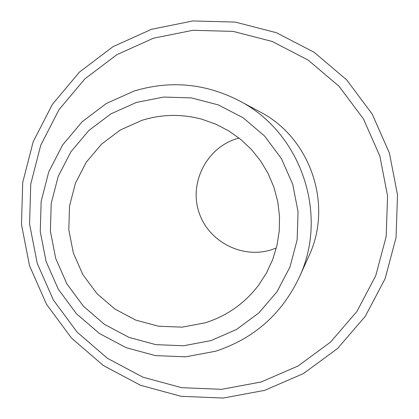 <?xml version="1.0" encoding="UTF-8"?>
<svg xmlns="http://www.w3.org/2000/svg" width="419" height="419" viewBox="0 0 419 419"><rect width="100%" height="100%" fill="white"/><g stroke="black" fill="none" stroke-linecap="round" stroke-linejoin="round"><path stroke-width="0.63" d="M151.516 29.288L192.955 20.95L235.295 22.092L276.388 32.698L314.145 52.27L346.628 79.84L372.161 114.02L389.419 153.066L397.516 194.971L396.044 237.599L385.092 278.755L365.253 316.355L337.557 348.493L303.45 373.57L264.677 390.356L223.207 398.05L181.113 396.316L140.496 385.281L103.352 365.53L71.502 338.07L46.493 304.262L29.545 265.782L21.484 224.516L22.71 182.485L33.185 141.753L52.412 104.331L79.469 72.084L113.057 46.635L151.516 29.288M153.433 38.213L192.881 30.294L233.184 31.394L272.298 41.502L308.232 60.142L339.144 86.387L363.435 118.917L379.86 156.078L387.57 195.966L386.171 236.531L375.759 275.707L356.883 311.5L330.533 342.103L298.077 365.986L261.168 381.976L221.682 389.319L181.605 387.68L142.926 377.179L107.547 358.381L77.211 332.236L53.391 300.041L37.249 263.394L29.571 224.086L30.749 184.056L40.727 145.267L59.042 109.637L84.821 78.934L116.807 54.716L153.433 38.213M134.059 91.049C170.271 80.134 205.305 83.36 239.155 100.728C301.12 132.378 329.067 214.664 299.187 277.504C281.746 314.093 253.883 338.662 215.607 351.222L185.764 356.815L155.449 355.611L126.166 347.691L99.371 333.472L76.378 313.663L58.32 289.262L46.08 261.477L40.261 231.681L41.156 201.34L48.724 171.952L62.609 144.979L82.14 121.767L106.353 103.477L134.059 91.049M239.155 100.728L259.895 111.831C310.474 137.678 333.257 204.765 308.876 256.067L299.187 277.504M136.301 102.477L163.593 97.067L191.452 97.899L218.472 104.954L243.277 117.896L264.609 136.07L281.379 158.576L292.724 184.266L298.061 211.831L297.134 239.872L289.99 266.966L277.001 291.734L258.842 312.93L236.442 329.502L210.94 340.621L183.632 345.754L155.878 344.664L129.068 337.421L104.525 324.406L83.47 306.273L66.93 283.935L55.722 258.492L50.395 231.204L51.218 203.419L58.157 176.514L70.874 151.819L88.76 130.576L110.935 113.842L136.301 102.477M141.9 120.342C161.802 114.167 181.846 113.811 202.037 119.279L215.874 124.197L228.905 130.995L240.888 139.537L251.578 149.667L260.775 161.189L268.296 173.875L273.995 187.476L277.76 201.738L279.52 216.382L279.243 231.12L276.928 245.665L272.628 259.738L266.426 273.068L258.45 285.391C244.633 303.445 226.93 315.905 205.347 322.766L182.129 327.145L158.534 326.233L135.73 320.09L114.853 309.033L96.941 293.619L82.868 274.618L73.33 252.976L68.805 229.764L69.507 206.132L75.42 183.25L86.246 162.258L101.466 144.199L120.326 129.99L141.9 120.342M239.008 138.029L236.651 138.72C206.939 147.876 189.231 182.019 198.737 211.579C207.803 241.276 241.826 259.209 271.454 249.776L276.357 248.006"/></g></svg>
